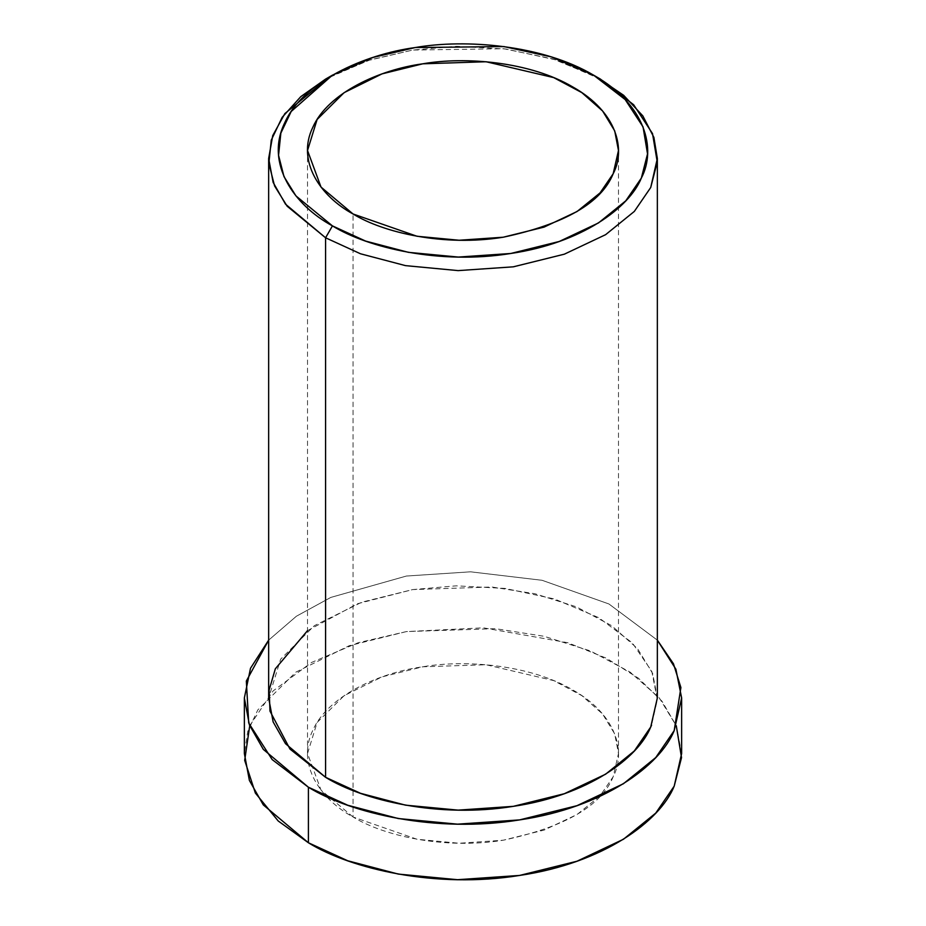<?xml version="1.0" encoding="UTF-8"?>
<svg xmlns="http://www.w3.org/2000/svg" width="926" height="926" viewBox="0 0 926 926"><rect width="100%" height="100%" fill="white"/><g stroke="black" fill="none" stroke-linecap="round" stroke-linejoin="round"><path stroke-width="0.69" stroke-dasharray="4.63 3.47" d="M600.43 79.104L555.959 59.912L506.047 49.032L456.807 46.3L412.695 50.062L368.247 60.479L325.57 79.104M353.061 816.987L321.009 790.075L307.525 753.509L317.109 722.477L344.113 695.658L382.021 676.883L422.765 666.801L486.057 664.741L553.667 680.587L581.841 695.634L602.606 714.004L614.714 733.89L618.475 753.509L613.174 776.74L600.06 795.885L577.083 814.498L544.071 830.101L503.235 840.218L459.134 843.25L417.013 839.257L353.061 816.987L353.061 213.987L353.061 816.987C383.167 835.588 443.982 849.86 503.235 840.218C564.744 827.08 601.391 805.933 613.174 776.74C626.034 752.387 617.04 714.837 572.939 690.032C529.973 664.579 464.945 659.381 422.765 666.801C379.799 672.554 327.978 695.82 312.826 730.278C296.112 764.494 320.836 799.601 353.061 816.987M249.719 725.741L273.158 690.889L311.518 662.484L358.154 642.737L406.41 631.578L483.337 627.828L567.731 642.702L606.229 658.131L638.361 678.121L662.009 701.237L676.281 725.741M681.64 753.509L676.35 725.915L659.324 697.949L630.131 672.126L590.499 650.966L544.106 636.289L495.433 628.673L406.41 631.578L349.125 645.746L295.822 672.16L257.833 709.883L247.728 731.436L244.36 753.509M268.656 640.144L296.378 616.241L330.814 597.42L406.41 576.041L470.593 571.817L542.092 580.289L608.926 603.972L657.344 640.144L608.926 603.972L542.092 580.289L470.593 571.817L406.41 576.041L330.814 597.42L296.378 616.241L268.656 640.144M307.525 630.652L357.552 603.717L412.695 589.584L456.333 585.834L505.04 588.427L554.512 598.983L598.844 617.723L632.354 642.922L651.811 671.385L657.321 699.651L651.568 725.139M329.1 77.124L370.215 59.854L412.695 50.062L503.825 48.742L552.764 58.928L596.9 77.124M657.344 697.972L652.645 673.445L637.505 648.582L611.554 625.629L576.331 606.819L535.089 593.774L491.822 587.003L412.695 589.584L361.777 602.189L314.4 625.652L280.636 659.185L268.656 697.972M307.525 753.509L307.525 150.51M618.475 753.509L618.475 150.51"/><path stroke-width="1.39" d="M332.446 75.145L325.57 79.104L300.811 96.628L282.152 117.359L271.26 140.15L268.853 163.52L274.582 185.952L287.164 206.232L325.582 237.785L332.446 225.886L295.95 195.907L284.004 176.635L278.564 155.325L280.844 133.136L291.192 111.479L332.446 75.145L372.993 57.447L415.218 47.55L503.894 46.566L551.306 56.903L593.554 75.145L625.143 99.533L643.049 126.908L647.529 153.913L641.336 178.105L625.756 200.838L598.474 222.934L559.269 241.466L510.782 253.481L458.405 257.069L408.389 252.335L365.631 241.084L332.446 225.886L325.582 237.785L360.515 253.782L405.519 265.635L458.162 270.612L513.305 266.827L564.328 254.187L605.604 234.683L634.322 211.429L650.723 187.492L657.252 162.027L652.517 133.599L633.673 104.777L600.43 79.104L593.554 75.145M353.061 213.987L417.013 236.257L459.134 240.251L503.235 237.218L544.071 227.113L577.083 211.498L600.06 192.897L613.174 173.741L618.475 150.51L614.714 130.89L602.606 111.004L581.841 92.635L553.667 77.599L486.057 61.741L422.765 63.813L382.021 73.883L344.113 92.658L317.109 119.489L307.525 150.51L321.009 187.075L353.061 213.987C320.836 196.601 296.112 161.494 312.826 127.279C327.978 92.832 379.799 69.554 422.765 63.813C464.945 56.382 529.973 61.579 572.939 87.044C617.04 111.849 626.034 149.387 613.174 173.741C601.391 202.933 564.744 224.092 503.235 237.218C443.982 246.872 383.167 232.588 353.061 213.987M676.281 725.741L681.524 757.618L674.186 786.186C660.18 821.061 603.509 863.136 519.59 875.44C436.25 889.006 350.734 868.935 308.404 842.764L278.205 820.98L255.368 793.061L244.684 760.35L249.719 725.741M244.36 697.972L244.36 753.509L249.395 780.456L263.32 804.925L308.404 842.764L347.701 860.763L398.33 874.086L457.56 879.7L519.59 875.44L577.002 861.226L623.429 839.269L655.735 813.109L674.186 786.186L681.64 753.509L681.64 697.972L674.186 730.637L655.735 757.572L623.429 783.732L577.002 805.678L519.59 819.904L457.56 824.163L398.33 818.549L347.701 805.226L308.404 787.227L263.32 749.389L249.395 724.919L244.36 697.972L250.506 668.259L268.656 640.144L246.339 681.05L248.712 723.009L272.163 759.575L308.404 787.227L308.404 842.764L308.404 787.227C350.734 813.398 436.25 833.469 519.59 819.904C603.509 807.599 660.18 765.524 674.186 730.637L680.899 687.567L673.468 663.792L657.344 640.144L675.887 669.197L681.64 697.972M651.568 725.139L650.723 727.014C638.28 758.024 587.894 795.411 513.305 806.349C439.225 818.41 363.212 800.573 325.582 777.308L289.965 749.053L269.998 711.145L269.142 690.02L275.335 668.803L307.525 630.652M596.9 77.124L623.638 95.297L642.818 115.877L653.895 137.395L657.344 158.45L650.723 187.492L634.322 211.429L605.604 234.683L564.328 254.187L513.305 266.827L458.162 270.612L405.519 265.635L360.515 253.782L325.582 237.785L285.509 204.16L273.135 182.399L268.656 158.45L272.73 135.59L284.872 113.574L329.1 77.124M268.656 158.45L268.656 697.972L273.135 721.921L285.509 743.682L325.582 777.308L325.582 237.785L325.582 777.308L360.515 793.304L405.519 805.157L458.162 810.134L513.305 806.349L564.328 793.721L605.604 774.205L634.322 750.951L650.723 727.014L657.344 697.972L657.344 158.45M332.446 225.886C368.201 247.983 440.417 264.94 510.782 253.481C581.655 243.087 629.506 207.563 641.336 178.105C656.603 149.179 645.931 104.592 593.554 75.145C542.532 44.899 465.315 38.73 415.218 47.55C364.196 54.379 302.663 82.009 284.664 122.927C264.813 163.555 294.179 205.248 332.446 225.886"/></g></svg>
